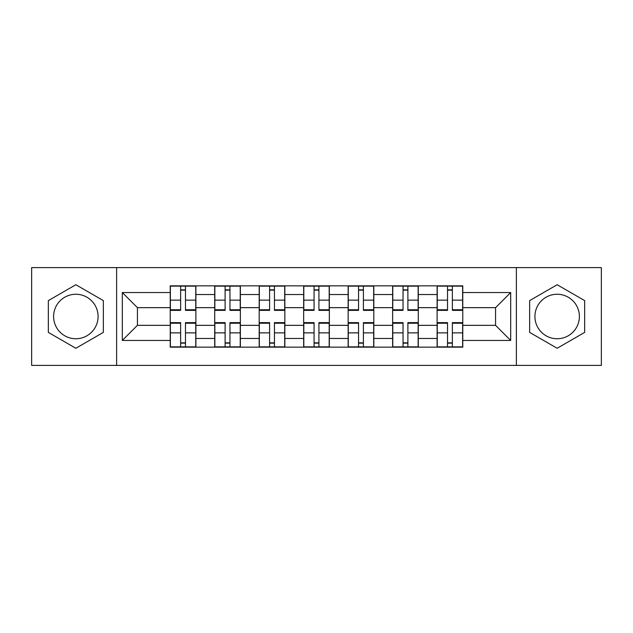<?xml version="1.0" encoding="UTF-8"?>
<svg xmlns="http://www.w3.org/2000/svg" width="633" height="633" viewBox="0 0 633 633"><rect width="100%" height="100%" fill="white"/><g stroke="black" fill="none" stroke-linecap="round" stroke-linejoin="round"><path stroke-width="0.95" d="M75.849 338.742A22.242 22.242 0 0 1 53.607 316.5A22.242 22.242 0 0 1 75.849 294.258A22.242 22.242 0 0 1 98.083 316.5A22.242 22.242 0 0 1 75.849 338.742M557.151 338.742A22.242 22.242 0 0 1 534.917 316.5A22.242 22.242 0 0 1 557.151 294.258A22.242 22.242 0 0 1 579.393 316.5A22.242 22.242 0 0 1 557.151 338.742M516.378 365.399L601.35 365.399L601.35 267.601L31.65 267.601L31.65 365.399L516.378 365.399L516.378 267.601M214.706 347.153L214.706 294.543L195.89 294.543L195.89 347.153M195.89 294.543L195.89 285.847M214.706 294.543L214.706 285.847M240.366 285.847L240.366 347.153M259.19 347.153L259.19 285.847M284.85 285.847L284.85 347.153M303.666 347.153L303.666 285.847M329.334 285.847L329.334 347.153M348.15 347.153L348.15 285.847M373.81 285.847L373.81 347.153M392.634 347.153L392.634 285.847M418.294 285.847L418.294 347.153M437.11 347.153L437.11 285.847M437.11 325.338L418.294 325.338M392.634 325.338L373.81 325.338M348.15 325.338L329.334 325.338M303.666 325.338L284.85 325.338M259.19 325.338L240.366 325.338M214.706 325.338L195.89 325.338M437.11 307.662L418.294 307.662M392.634 307.662L373.81 307.662M348.15 307.662L329.334 307.662M303.666 307.662L284.85 307.662M259.19 307.662L240.366 307.662M214.706 307.662L195.89 307.662M137.432 325.338L170.23 325.338L170.23 307.662L137.432 307.662L137.432 325.338L122.319 340.451L122.319 292.549L170.23 292.549L170.23 307.662M462.77 307.662L462.77 325.338L495.568 325.338L495.568 307.662L462.77 307.662L462.77 285.847L170.23 285.847L170.23 292.549M462.77 292.549L510.681 292.549L510.681 340.451L462.77 340.451L462.77 325.338M170.23 325.338L170.23 347.153L462.77 347.153L462.77 340.451M170.23 340.451L122.319 340.451M116.622 365.399L116.622 267.601M103.361 300.612L75.849 284.731L48.33 300.612L48.33 332.388L75.849 348.269L103.361 332.388L103.361 300.612M584.67 300.612L557.151 284.731L529.639 300.612L529.639 332.388L557.151 348.269L584.67 332.388L584.67 300.612M185.477 342.872L180.634 342.872M180.634 290.128L185.477 290.128M229.961 342.872L225.111 342.872M225.111 290.128L229.961 290.128M274.445 342.872L269.595 342.872M269.595 290.128L274.445 290.128M318.921 342.872L314.079 342.872M314.079 290.128L318.921 290.128M363.405 342.872L358.555 342.872M358.555 290.128L363.405 290.128M407.889 342.872L403.039 342.872M403.039 290.128L407.889 290.128M452.366 342.872L447.523 342.872M447.523 290.128L452.366 290.128M122.319 292.549L137.432 307.662M495.568 325.338L510.681 340.451M495.568 307.662L510.681 292.549M185.477 310.368L185.477 286.132L195.747 286.132L195.747 310.368L185.477 310.368M180.634 289.843L185.477 289.843M185.477 286.132L170.372 286.132L170.372 310.368L180.634 310.368L180.634 286.132L176.496 286.132M180.634 322.632L180.634 346.868L170.372 346.868L170.372 322.632L180.634 322.632M185.477 343.157L180.634 343.157M180.634 346.868L195.747 346.868L195.747 322.632L185.477 322.632L185.477 346.868L189.615 346.868M229.961 310.368L229.961 286.132L240.224 286.132L240.224 310.368L229.961 310.368M225.111 289.843L229.961 289.843M229.961 286.132L214.848 286.132L214.848 310.368L225.111 310.368L225.111 286.132L220.98 286.132M274.445 310.368L274.445 286.132L284.708 286.132L284.708 310.368L274.445 310.368M269.595 289.843L274.445 289.843M274.445 286.132L259.332 286.132L259.332 310.368L269.595 310.368L269.595 286.132L265.464 286.132M225.111 322.632L225.111 346.868L214.848 346.868L214.848 322.632L225.111 322.632M229.961 343.157L225.111 343.157M225.111 346.868L240.224 346.868L240.224 322.632L229.961 322.632L229.961 346.868L234.099 346.868M269.595 322.632L269.595 346.868L259.332 346.868L259.332 322.632L269.595 322.632M274.445 343.157L269.595 343.157M269.595 346.868L284.708 346.868L284.708 322.632L274.445 322.632L274.445 346.868L278.575 346.868M318.921 310.368L318.921 286.132L329.192 286.132L329.192 310.368L318.921 310.368M314.079 289.843L318.921 289.843M318.921 286.132L303.808 286.132L303.808 310.368L314.079 310.368L314.079 286.132L309.941 286.132M363.405 310.368L363.405 286.132L373.668 286.132L373.668 310.368L363.405 310.368M358.555 289.843L363.405 289.843M363.405 286.132L348.292 286.132L348.292 310.368L358.555 310.368L358.555 286.132L354.425 286.132M407.889 310.368L407.889 286.132L418.152 286.132L418.152 310.368L407.889 310.368M403.039 289.843L407.889 289.843M407.889 286.132L392.776 286.132L392.776 310.368L403.039 310.368L403.039 286.132L398.901 286.132M314.079 322.632L314.079 346.868L303.808 346.868L303.808 322.632L314.079 322.632M318.921 343.157L314.079 343.157M314.079 346.868L329.192 346.868L329.192 322.632L318.921 322.632L318.921 346.868L323.059 346.868M358.555 322.632L358.555 346.868L348.292 346.868L348.292 322.632L358.555 322.632M363.405 343.157L358.555 343.157M358.555 346.868L373.668 346.868L373.668 322.632L363.405 322.632L363.405 346.868L367.536 346.868M403.039 322.632L403.039 346.868L392.776 346.868L392.776 322.632L403.039 322.632M407.889 343.157L403.039 343.157M403.039 346.868L418.152 346.868L418.152 322.632L407.889 322.632L407.889 346.868L412.02 346.868M452.366 310.368L452.366 286.132L462.628 286.132L462.628 310.368L452.366 310.368M447.523 289.843L452.366 289.843M452.366 286.132L437.253 286.132L437.253 310.368L447.523 310.368L447.523 286.132L443.385 286.132M447.523 322.632L447.523 346.868L437.253 346.868L437.253 322.632L447.523 322.632M452.366 343.157L447.523 343.157M447.523 346.868L462.628 346.868L462.628 322.632L452.366 322.632L452.366 346.868L456.504 346.868M392.634 294.543L373.81 294.543M348.15 294.543L329.334 294.543M303.666 294.543L284.85 294.543M259.19 294.543L240.366 294.543M437.11 294.543L418.294 294.543M392.634 338.457L373.81 338.457M348.15 338.457L329.334 338.457M303.666 338.457L284.85 338.457M259.19 338.457L240.366 338.457M214.706 338.457L195.89 338.457M437.11 338.457L418.294 338.457M185.477 309.766L195.747 309.766M185.477 300.137L195.747 300.137M170.372 309.766L180.634 309.766M170.372 300.137L180.634 300.137M180.634 323.234L170.372 323.234M180.634 332.863L170.372 332.863M195.747 323.234L185.477 323.234M195.747 332.863L185.477 332.863M229.961 309.766L240.224 309.766M229.961 300.137L240.224 300.137M214.848 309.766L225.111 309.766M214.848 300.137L225.111 300.137M274.445 309.766L284.708 309.766M274.445 300.137L284.708 300.137M259.332 309.766L269.595 309.766M259.332 300.137L269.595 300.137M225.111 323.234L214.848 323.234M225.111 332.863L214.848 332.863M240.224 323.234L229.961 323.234M240.224 332.863L229.961 332.863M269.595 323.234L259.332 323.234M269.595 332.863L259.332 332.863M284.708 323.234L274.445 323.234M284.708 332.863L274.445 332.863M318.921 309.766L329.192 309.766M318.921 300.137L329.192 300.137M303.808 309.766L314.079 309.766M303.808 300.137L314.079 300.137M363.405 309.766L373.668 309.766M363.405 300.137L373.668 300.137M348.292 309.766L358.555 309.766M348.292 300.137L358.555 300.137M407.889 309.766L418.152 309.766M407.889 300.137L418.152 300.137M392.776 309.766L403.039 309.766M392.776 300.137L403.039 300.137M314.079 323.234L303.808 323.234M314.079 332.863L303.808 332.863M329.192 323.234L318.921 323.234M329.192 332.863L318.921 332.863M358.555 323.234L348.292 323.234M358.555 332.863L348.292 332.863M373.668 323.234L363.405 323.234M373.668 332.863L363.405 332.863M403.039 323.234L392.776 323.234M403.039 332.863L392.776 332.863M418.152 323.234L407.889 323.234M418.152 332.863L407.889 332.863M452.366 309.766L462.628 309.766M452.366 300.137L462.628 300.137M437.253 309.766L447.523 309.766M437.253 300.137L447.523 300.137M447.523 323.234L437.253 323.234M447.523 332.863L437.253 332.863M462.628 323.234L452.366 323.234M462.628 332.863L452.366 332.863"/></g></svg>
